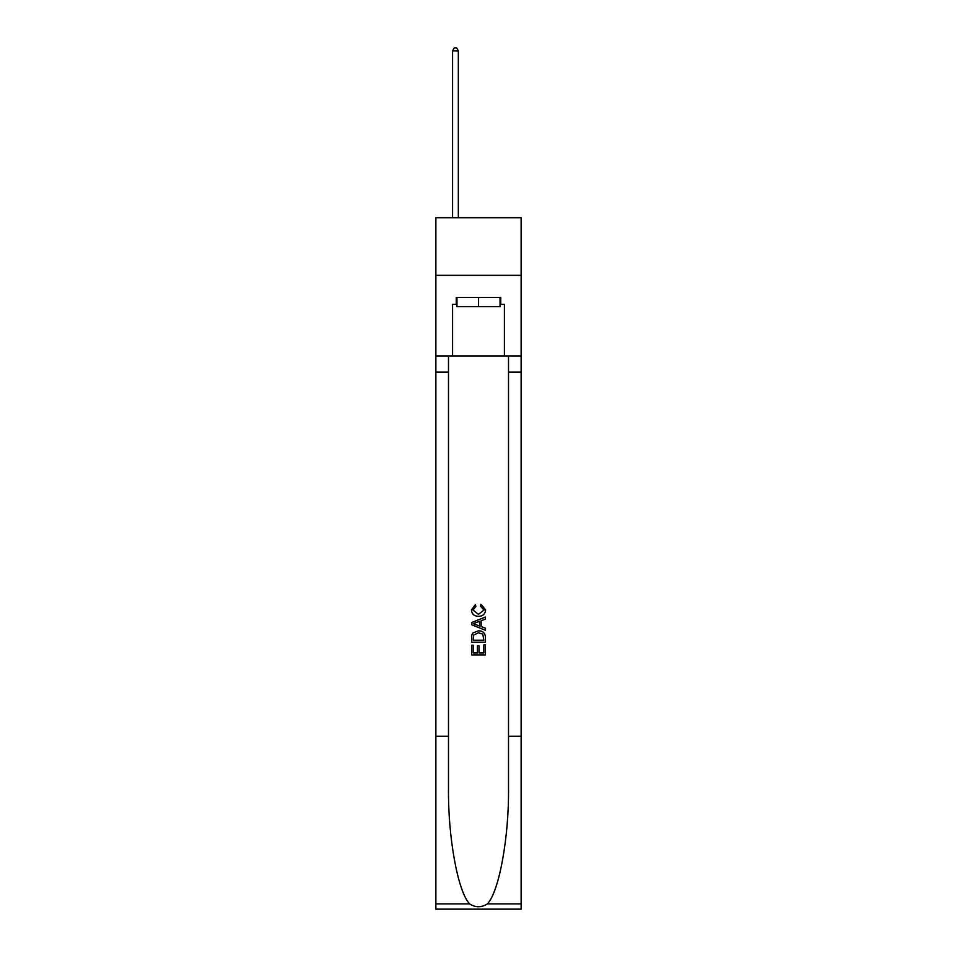 <?xml version="1.0" encoding="UTF-8"?>
<svg xmlns="http://www.w3.org/2000/svg" width="957" height="957" viewBox="0 0 957 957"><rect width="100%" height="100%" fill="white"/><g stroke="black" fill="none" stroke-linecap="round" stroke-linejoin="round"><path stroke-width="1.44" d="M521.134 275.329L521.134 217.718L435.866 217.718L435.866 275.329L521.134 275.329L521.134 356.004L504.435 356.004L504.435 304.374L500.738 304.374L500.738 297.46L456.262 297.46L456.262 304.374L456.956 304.374M500.044 297.46L500.044 306.683L456.956 306.683L456.956 297.46M478.5 297.46L478.5 306.683M483.811 644.839L483.811 652.997L479.026 652.997L483.811 652.997L483.811 644.839L485.402 644.839L485.402 654.947L471.574 654.947L471.574 645.197L471.574 654.947M477.435 645.724L477.435 652.997L473.177 652.997L477.435 652.997L477.435 645.724L479.026 645.724L479.026 652.997M472.77 632.996L471.777 635.005L472.77 632.996L478.416 630.83C482.842 630.819 485.175 632.948 485.402 637.23L485.402 642.183L471.574 642.183L471.574 637.446L471.574 642.183M480.976 604.238L480.522 606.188L480.976 604.238L485.582 609.884C485.211 614.131 482.818 616.272 478.392 616.296L478.392 616.296C474.146 616.2 471.813 614.083 471.406 609.92L475.426 604.597L475.844 606.547L472.997 610.016L478.38 614.346L483.991 610.064L480.522 606.188M487.412 903.887L521.134 903.887L521.134 909.15L435.866 909.15L435.866 736.292L448.486 736.292L448.486 787.683C447.864 836.801 457.829 891.673 469.588 903.887C475.521 907.679 481.467 907.679 487.412 903.887C499.171 891.673 509.136 836.801 508.514 787.683L508.514 356.004M471.574 622.552L471.574 624.754L485.402 630.244L471.574 624.754L471.574 622.552L485.402 617.062L471.574 622.552M508.514 736.292L521.134 736.292L521.134 356.004M435.866 736.292L435.866 275.329M448.486 356.004L448.486 736.292M521.134 903.887L521.134 736.292M435.866 356.004L452.565 356.004L452.565 304.374L456.262 304.374M452.565 356.004L504.435 356.004M500.044 304.374L500.738 304.374M485.402 617.062L485.402 619.131L481.156 620.71L481.156 626.596L485.402 628.175L485.402 630.244M475.725 624.598L479.553 626.01L479.553 621.296L473.177 623.653L475.725 624.598M479.553 621.296L479.553 626.01M471.574 637.446L471.777 635.005M482.83 634.108L483.811 640.233L482.83 634.108L478.392 632.78L473.464 635.137L473.177 640.233L483.811 640.233L473.177 640.233M471.574 645.197L473.177 645.197L473.177 652.997M458.331 217.718L458.331 50.841L452.565 50.841L452.565 217.718M452.565 50.841L454.3 47.85L456.609 47.85L458.331 50.841M508.514 372.129L521.134 372.129M448.486 372.129L435.866 372.129M435.866 903.887L469.588 903.887"/></g></svg>
